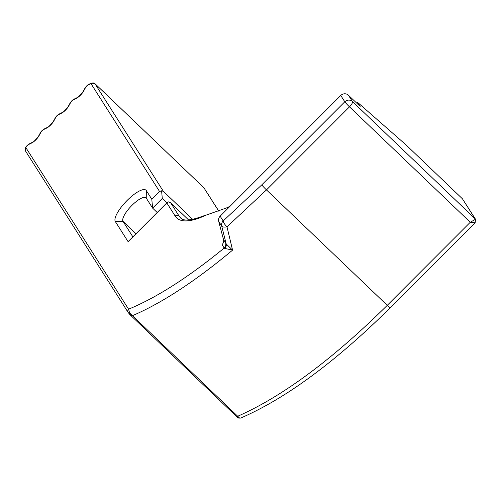 <?xml version="1.0" encoding="UTF-8"?>
<svg xmlns="http://www.w3.org/2000/svg" width="501" height="501" viewBox="0 0 501 501"><rect width="100%" height="100%" fill="white"/><g stroke="black" fill="none" stroke-linecap="round" stroke-linejoin="round"><path stroke-width="0.75" d="M225.65 242.885L223.49 239.491L218.686 221.342L221.718 226.108L226.201 243.956A5.492 4.565 -24.1 0 1 224.698 248.396L232.57 250.137L226.201 243.956L225.65 242.885A5.492 5.223 -32.4 0 1 224.191 248.051L224.698 248.396M223.49 239.491A5.492 5.223 -32.4 0 1 222.031 244.657L224.191 248.051C188.426 277.291 156.556 297.669 128.582 309.186A2.743 2.611 147.6 0 0 128.156 312.467L25.507 151.008A2.743 2.611 -32.4 0 1 25.933 147.726A1.647 0.495 133.7 0 1 26.065 147.106L26.415 146.461A1.647 0.495 133.7 0 1 28.094 144.783L31.782 142.954A7.139 2.148 -46.3 0 0 39.047 135.69L41.289 131.581A1.647 0.495 133.7 0 1 42.961 129.903L46.656 128.081A7.139 2.148 -46.3 0 0 53.914 120.81L56.156 116.702A1.647 0.495 133.7 0 1 57.828 115.023L61.523 113.201A7.139 2.148 -46.3 0 0 68.781 105.93L71.023 101.822A1.647 0.495 133.7 0 1 72.695 100.144L76.39 98.321A7.139 2.148 -46.3 0 0 83.654 91.05L85.89 86.942A1.647 0.495 133.7 0 1 87.569 85.264L90.556 83.786A1.647 0.495 133.7 0 1 91.069 83.761L159.531 191.451L151.79 199.198L146.33 190.605A21.969 6.607 -46.3 0 0 127.198 200.381A21.969 6.607 -46.3 0 0 115.349 221.605L128.099 241.657L166.814 202.905L175.193 216.081A103.788 31.225 -46.3 0 0 205.88 215.205L226.346 208.003L230.04 206.268M475.606 219.4A2.743 2.611 147.6 0 0 475.505 219.231L462.442 198.816L475.123 218.768L474.948 219.588L470.27 222.262L387.267 305.328C332.457 359.461 282.602 396.441 237.706 416.262L237.449 417.358A2.743 2.568 -55.9 0 0 237.837 417.69A2.743 2.568 -55.9 0 0 237.843 417.696A2.743 2.568 -55.9 0 0 239.622 418.084L129.609 312.956A2.743 1.559 137.8 0 0 129.721 314.409A2.743 1.559 137.8 0 0 129.815 314.503L132.446 315.674C161.955 303.024 195.327 281.18 232.57 250.137L226.991 226.815L266.482 189.91L349.485 106.845A5.492 0.388 45 0 1 344.788 101.791A5.492 5.223 -32.4 0 1 352.447 101.534L348.427 95.209A5.492 5.223 147.6 0 0 340.768 95.466L344.788 101.791L261.785 184.856L223.177 220.941A5.492 5.223 147.6 0 0 221.718 226.108A5.492 2.204 -14.2 0 0 226.991 226.815A5.492 1.534 -131 0 1 223.177 220.941L220.146 216.175A5.492 5.223 147.6 0 0 218.686 221.342M475.148 222.77L470.27 222.262L349.485 106.845A5.492 1.653 -46.3 0 0 352.447 101.534L475.123 218.768A2.743 2.611 147.6 0 1 475.505 219.225L475.13 222.782M340.768 95.466L220.146 216.175M348.427 95.209L360.163 106.425L357.582 102.367L356.768 103.181M462.442 198.816L405.716 144.607L357.582 102.367M129.609 312.956L128.582 309.186L25.933 147.726M129.966 314.666L129.721 314.415A2.743 1.559 137.8 0 0 129.721 314.415L128.162 312.474M237.843 417.696L239.622 418.084M205.88 215.205L203.512 215.918C190.599 220.709 182.915 221.304 180.454 217.71A101.045 30.398 133.7 0 1 179.02 215.95A2.743 2.611 147.6 0 0 175.193 216.081M182.038 218.837L179.02 215.95L170.647 202.78L168.605 201.859L166.814 202.905M170.647 202.78L188.626 219.958M159.531 191.451L161.591 190.818L163.364 191.319L94.896 83.629A2.743 2.611 147.6 0 0 91.069 83.761M192.766 219.419L163.364 191.319M161.591 190.818L162.293 198.44L166.896 202.83M132.878 236.873L123.008 221.348A16.477 4.954 133.7 0 1 131.462 205.861A16.477 4.954 133.7 0 1 146.004 197.814A16.477 4.954 133.7 0 1 146.242 198.102L152.611 208.122L162.293 198.44M151.79 199.198L152.611 208.122L157.214 212.518M475.092 222.864L390.241 307.777A5.492 0.388 45 0 1 387.267 305.328L266.482 189.91A5.492 0.388 -135 0 1 261.785 184.856M237.399 417.308L237.837 417.684M203.801 187.7A4.396 1.321 133.7 0 1 203.876 187.756A4.396 1.321 133.7 0 1 203.945 187.837L94.896 83.629A4.396 1.321 -46.3 0 0 94.833 83.554A4.396 1.321 -46.3 0 0 94.72 83.479M218.862 211.171L203.882 187.762L94.833 83.554L91.232 83.135A2.743 2.017 63.7 0 0 90.556 83.786M91.232 83.135L88.245 84.613A2.743 2.017 63.7 0 0 87.569 85.264M85.358 87.462A2.743 1.747 28.6 0 1 85.89 86.942M88.245 84.613L85.37 87.437L83.135 91.545A2.743 1.747 28.6 0 1 83.654 91.05M83.135 91.545C79.922 95.61 77.899 97.645 77.066 97.664A2.743 2.017 63.7 0 0 76.39 98.321M77.066 97.664L73.371 99.492A2.743 2.017 63.7 0 0 72.695 100.144M70.491 102.342A2.743 1.747 28.6 0 1 71.023 101.822M73.371 99.492L70.503 102.317L68.268 106.425A2.743 1.747 28.6 0 1 68.781 105.93M68.268 106.425C65.055 110.489 63.032 112.525 62.199 112.543A2.743 2.017 63.7 0 0 61.523 113.201M62.199 112.543L58.504 114.372A2.743 2.017 63.7 0 0 57.828 115.023M55.624 117.221A2.743 1.747 28.6 0 1 56.156 116.702M58.504 114.372L55.636 117.196L53.394 121.305A2.743 1.747 28.6 0 1 53.914 120.81M53.394 121.305C50.188 125.369 48.165 127.404 47.332 127.423A2.743 2.017 63.7 0 0 46.656 128.081M47.332 127.423L43.637 129.252A2.743 2.017 63.7 0 0 42.961 129.903M40.756 132.101A2.743 1.747 28.6 0 1 41.289 131.581M43.637 129.252L40.769 132.076L38.527 136.184A2.743 1.747 28.6 0 1 39.047 135.69M38.527 136.184C35.32 140.249 33.298 142.284 32.459 142.303A2.743 2.017 63.7 0 0 31.782 142.954M32.459 142.303L28.77 144.131A2.743 2.017 63.7 0 0 28.094 144.783M25.889 146.981A2.743 1.747 28.6 0 1 26.415 146.461M28.77 144.131L25.551 147.601A2.743 1.747 28.6 0 1 26.065 147.106M218.793 211.197L203.945 187.837A2.743 2.611 -32.4 0 1 204.345 188.332M135.99 233.754L123.008 221.348L115.349 221.605M146.242 198.102L146.33 190.605M390.235 307.771C335.607 361.803 285.72 398.577 240.586 418.103M237.399 417.333L130.016 314.716M25.551 147.601L25.507 151.008"/></g></svg>
